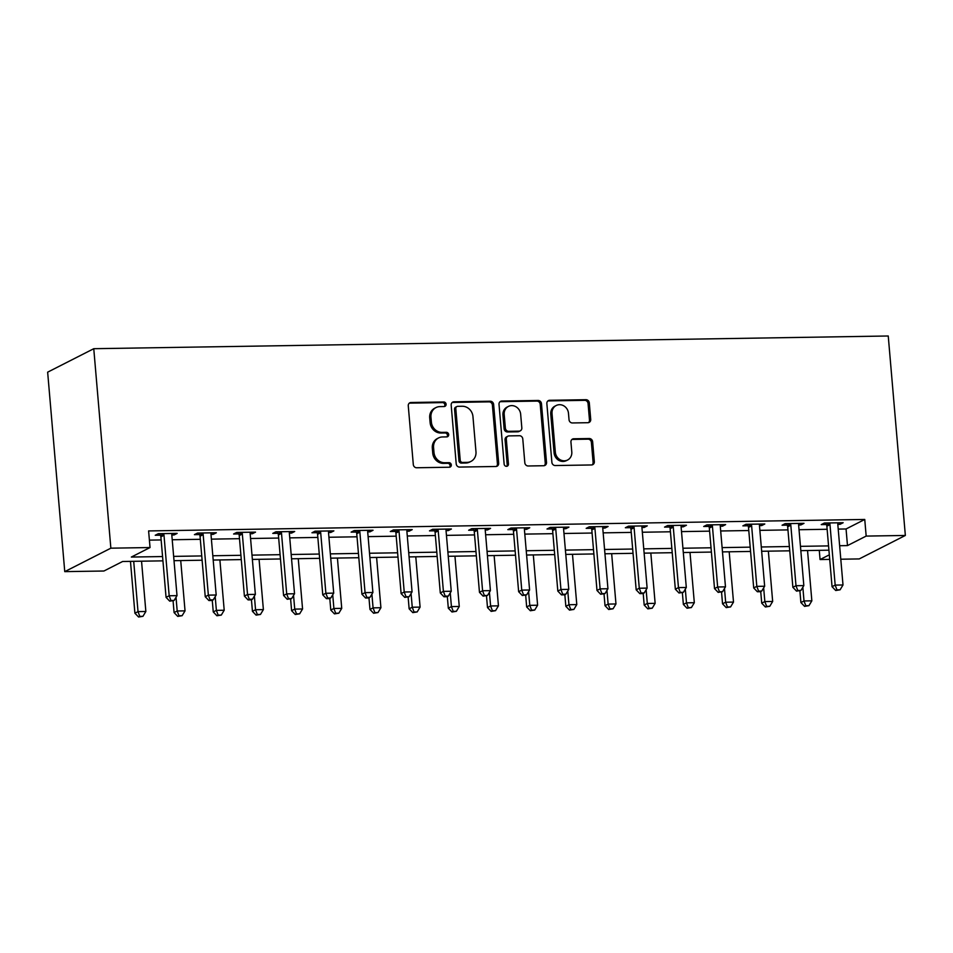 <?xml version="1.0" encoding="UTF-8"?>
<svg xmlns="http://www.w3.org/2000/svg" width="953" height="953" viewBox="0 0 953 953"><rect width="100%" height="100%" fill="white"/><g stroke="black" fill="none" stroke-linecap="round" stroke-linejoin="round"><path stroke-width="1.43" d="M446.099 404.227A2.323 2.12 63 0 0 443.753 401.975L411.065 402.5A3.324 3.026 63 0 0 408.265 405.811L413.304 464.552A3.324 3.026 63 0 0 416.652 467.756L449.339 467.232A2.323 2.12 63 0 0 451.305 464.921A2.323 2.12 63 0 0 448.946 462.67L444.717 462.741A10.626 9.685 63 0 1 433.984 452.449L433.567 447.553A10.626 9.685 63 0 1 438.583 437.927A10.626 9.685 63 0 1 442.514 436.962L446.743 436.891A2.323 2.12 63 0 0 448.696 434.568A2.323 2.12 63 0 0 446.349 432.317L442.121 432.388A10.626 9.685 63 0 1 431.375 422.108L430.959 417.211A10.626 9.685 63 0 1 435.986 407.574A10.626 9.685 63 0 1 439.905 406.609L444.134 406.538A2.323 2.12 63 0 0 446.099 404.227M444.312 406.538A2.323 2.12 63 0 0 442.502 402.607L409.814 403.131A3.324 3.026 63 0 0 409.254 403.202M449.518 467.232A2.323 2.12 63 0 0 447.707 463.301L443.479 463.372L444.717 462.741M446.921 436.879A2.323 2.12 63 0 0 445.099 432.96L440.87 433.019L442.121 432.388M587.918 422.703A3.324 3.026 63 0 0 590.717 419.391L589.311 402.916A3.324 3.026 63 0 0 585.952 399.7L549.655 400.284A3.324 3.026 63 0 0 546.855 403.595L551.882 462.324A3.324 3.026 63 0 0 555.242 465.541L591.539 464.957A3.324 3.026 63 0 0 594.338 461.645L592.635 441.739A3.324 3.026 63 0 0 589.276 438.535L573.742 438.773A3.324 3.026 63 0 0 570.942 442.097L571.788 451.96A8.887 8.089 63 0 1 567.595 460.013A8.887 8.089 63 0 1 555.337 452.222L552.025 413.554A8.887 8.089 63 0 1 556.218 405.501A8.887 8.089 63 0 1 568.476 413.292L569.036 419.737A3.324 3.026 63 0 0 572.384 422.953L587.918 422.703M838.211 529.094L846.061 528.975L864.752 519.456L866.17 536.086L905.35 535.455L888.244 335.992L93.763 348.703L47.65 372.17L64.756 571.633L103.925 571.014L122.615 561.496L162.927 560.852M864.752 519.456L148.608 530.928L150.038 547.546L110.858 548.178L93.763 348.703M493.63 404.441A3.324 3.026 63 0 0 490.271 401.225L453.973 401.809A3.324 3.026 63 0 0 451.174 405.12L456.213 463.861A3.324 3.026 63 0 0 459.572 467.077L495.87 466.493A3.324 3.026 63 0 0 498.669 463.182L493.63 404.441L492.391 405.073A3.324 3.026 63 0 0 489.032 401.868L452.735 402.44A3.324 3.026 63 0 0 452.163 402.511M501.814 401.046L538.111 400.463A3.324 3.026 63 0 1 541.471 403.679L546.51 462.419A3.324 3.026 63 0 1 543.71 465.731L528.176 465.981A3.324 3.026 63 0 1 524.817 462.765L522.78 438.94A3.324 3.026 63 0 0 519.421 435.724L509.116 435.89A3.324 3.026 63 0 0 506.317 439.202L508.437 464.004A2.323 2.12 63 0 1 507.341 466.112A2.323 2.12 63 0 1 504.137 464.075L499.015 404.358A3.324 3.026 63 0 1 501.814 401.046L500.563 401.678L536.873 401.094L538.111 400.463M149.395 540.125L161.14 539.934M172.219 539.755L200.309 539.303M211.399 539.136L239.489 538.683M250.568 538.505L278.669 538.052M289.748 537.873L317.837 537.432M328.928 537.254L357.018 536.801M368.096 536.622L396.198 536.17M407.276 535.991L435.366 535.55M446.457 535.372L474.546 534.919M485.625 534.74L513.727 534.288M524.805 534.109L552.895 533.668M563.985 533.489L592.075 533.037M603.154 532.858L631.255 532.405M642.334 532.239L670.424 531.786M681.514 531.607L709.604 531.155M720.682 530.976L748.784 530.535M759.863 530.356L787.952 529.904M799.043 529.725L827.133 529.272M171.814 535.002L174.054 534.967L177.163 533.382L158.365 533.68L155.244 535.264L160.342 535.193M210.994 534.383L213.222 534.347L216.343 532.751L197.533 533.061L194.424 534.645L199.522 534.562M250.162 533.751L252.402 533.716L255.523 532.131L236.713 532.429L233.592 534.014L238.691 533.93M289.343 533.12L291.582 533.084L294.691 531.5L275.893 531.798L272.772 533.394L277.871 533.311M328.523 532.501L330.751 532.465L333.872 530.881L315.062 531.178L311.953 532.763L317.051 532.679M367.691 531.869L369.931 531.834L373.052 530.249L354.242 530.547L351.121 532.131L356.219 532.048M406.871 531.238L409.111 531.202L412.22 529.618L393.422 529.928L390.301 531.512L395.4 531.429M446.052 530.618L448.279 530.583L451.4 528.998L432.591 529.296L429.481 530.881L434.58 530.797M485.22 529.987L487.459 529.951L490.569 528.367L471.771 528.665L468.65 530.249L473.748 530.166M524.4 529.356L526.64 529.32L529.749 527.736L510.951 528.045L507.83 529.63L512.928 529.546M563.58 528.736L565.808 528.701L568.929 527.116L550.119 527.414L547.01 528.998L552.109 528.915M602.749 528.105L604.988 528.069L608.097 526.485L589.299 526.783L586.178 528.367L591.277 528.296M641.929 527.486L644.168 527.45L647.278 525.853L628.48 526.163L625.359 527.748L630.457 527.664M681.109 526.854L683.337 526.818L686.458 525.234L667.648 525.532L664.539 527.116L669.637 527.033M720.277 526.223L722.517 526.187L725.626 524.603L706.828 524.9L703.707 526.497L708.806 526.413M759.458 525.603L761.697 525.568L764.806 523.983L745.996 524.281L742.887 525.865L747.986 525.782M798.638 524.972L800.865 524.936L803.987 523.352L785.177 523.65L782.068 525.234L787.166 525.151M837.806 524.341L840.046 524.305L843.155 522.721L824.357 523.03L821.236 524.615L826.334 524.531M905.35 535.455L859.237 558.923L840.796 559.22M829.718 559.387L820.068 559.542L829.324 554.837M819.27 550.346L820.068 559.542M839.641 545.724L847.479 545.592L866.17 536.086M150.038 547.546L131.347 557.052L162.558 556.552M173.649 556.385L201.738 555.933M212.817 555.754L240.918 555.301M251.997 555.122L280.087 554.682M291.177 554.503L319.267 554.05M330.346 553.872L358.447 553.419M369.526 553.24L397.615 552.8M408.706 552.621L436.796 552.168M447.874 551.99L475.976 551.537M487.054 551.358L515.144 550.917M526.235 550.739L554.324 550.286M565.403 550.107L593.505 549.655M604.583 549.488L632.673 549.035M643.763 548.857L671.853 548.404M682.932 548.225L711.033 547.784M722.112 547.606L750.202 547.153M761.292 546.974L789.382 546.522M800.46 546.343L828.562 545.902M110.858 548.178L64.756 571.633M828.919 550.191L800.83 550.643M789.751 550.822L761.65 551.263M750.571 551.442L722.481 551.894M711.391 552.073L683.301 552.526M672.222 552.704L644.121 553.145M633.042 553.324L604.952 553.776M593.874 553.955L565.772 554.408M554.694 554.586L526.592 555.027M515.513 555.206L487.424 555.659M476.345 555.837L448.244 556.29M437.165 556.457L409.075 556.909M397.985 557.088L369.895 557.541M358.816 557.719L330.715 558.16M319.636 558.339L291.547 558.792M280.456 558.97L252.366 559.423M241.288 559.602L213.186 560.042M202.107 560.221L174.018 560.674M846.061 528.975L847.479 545.592M174.054 534.967L173.922 533.43M213.222 534.347L213.091 532.81M252.402 533.716L252.271 532.179M291.582 533.084L291.451 531.56M330.751 532.465L330.62 530.928M369.931 531.834L369.8 530.297M409.111 531.202L408.98 529.677M448.279 530.583L448.148 529.046M487.459 529.951L487.328 528.415M526.64 529.32L526.509 527.795M565.808 528.701L565.677 527.164M604.988 528.069L604.857 526.532M644.168 527.45L644.037 525.913M683.337 526.818L683.206 525.282M722.517 526.187L722.386 524.662M761.697 525.568L761.554 524.031M800.865 524.936L800.734 523.4M840.046 524.305L839.915 522.78M435.986 407.574L434.735 408.206A10.626 9.685 63 0 0 429.708 417.843L430.959 417.211M440.87 433.019A10.626 9.685 63 0 1 430.137 422.739L429.708 417.843M438.583 437.927L437.344 438.559A10.626 9.685 63 0 0 432.317 448.196L433.567 447.553M443.479 463.372A10.626 9.685 63 0 1 432.733 453.092L432.317 448.196M496.43 466.422A3.324 3.026 63 0 0 497.418 463.813L492.391 405.073M457.75 406.323A2.323 2.12 63 0 0 455.796 408.646L460.216 460.204A2.323 2.12 63 0 0 462.562 462.455L467.03 462.384A10.626 9.685 63 0 0 470.949 461.419A10.626 9.685 63 0 0 475.976 451.782L472.95 416.532A10.626 9.685 63 0 0 462.217 406.252L457.75 406.323M456.892 406.538L455.641 407.169A2.323 2.12 63 0 0 454.545 409.278L455.796 408.646M470.949 461.419L469.71 462.05A10.626 9.685 63 0 1 465.779 463.015L461.312 463.087A2.323 2.12 63 0 1 458.965 460.835L454.545 409.278M544.27 465.66A3.324 3.026 63 0 0 545.259 463.051L540.22 404.31A3.324 3.026 63 0 0 536.873 401.094M507.889 436.2L506.639 436.831A3.324 3.026 63 0 0 505.066 439.833L507.199 464.635L508.437 464.004M506.662 466.315A2.323 2.12 63 0 0 507.199 464.635M520.66 414.221A8.887 8.089 63 0 0 508.39 406.431A8.887 8.089 63 0 0 504.197 414.484L505.364 428.111A3.324 3.026 63 0 0 508.723 431.328L519.028 431.161A3.324 3.026 63 0 0 521.827 427.849L520.66 414.221M508.39 406.431L507.151 407.062A8.887 8.089 63 0 0 502.946 415.115L504.197 414.484M520.255 430.851L519.004 431.495A3.324 3.026 63 0 1 517.777 431.792L507.472 431.959A3.324 3.026 63 0 1 504.113 428.743L502.946 415.115M556.218 405.501L554.968 406.133A8.887 8.089 63 0 0 550.774 414.186L552.025 413.554M567.595 460.013L566.344 460.644A8.887 8.089 63 0 1 554.086 452.866L550.774 414.186M592.111 464.897A3.324 3.026 63 0 0 593.1 462.288L591.384 442.383A3.324 3.026 63 0 0 588.037 439.166L572.503 439.416A3.324 3.026 63 0 0 571.931 439.476M588.489 422.644A3.324 3.026 63 0 0 589.478 420.023L588.061 403.548A3.324 3.026 63 0 0 584.701 400.331L548.404 400.915A3.324 3.026 63 0 0 547.844 400.975M130.466 561.377L134.909 613.208L138.018 611.623L145.857 611.492L141.544 561.198M133.706 561.317L138.018 611.623L139.805 616.377L138.566 617.008L142.938 616.329L139.805 616.377M145.857 611.492L142.938 616.329M138.566 617.008L134.909 613.208M163.987 535.252L160.878 536.849L166.06 597.352L169.181 595.768L163.987 535.252A3.383 3.085 63 0 0 163.654 534.025L163.463 533.597M170.956 600.521L169.717 601.152L174.101 600.473L170.956 600.521L169.181 595.768L177.008 595.637L171.826 535.133A3.383 3.085 63 0 1 171.945 533.883L172.064 533.466M160.878 536.849A3.383 3.085 63 0 0 160.545 535.61L159.627 533.668M166.06 597.352L169.717 601.152M174.101 600.473L177.008 595.637M173.089 600.986L174.077 612.576L177.198 610.992L185.037 610.861L180.725 560.567M176.019 597.281L177.198 610.992L178.985 615.745L177.734 616.388L182.118 615.698L178.985 615.745M185.037 610.861L182.118 615.698M177.734 616.388L174.077 612.576M212.269 600.354L213.258 611.945L216.379 610.361L224.205 610.242L219.893 559.935M215.199 596.649L216.379 610.361L218.154 615.126L216.915 615.757L221.299 615.078L218.154 615.126M224.205 610.242L221.299 615.078M216.915 615.757L213.258 611.945M251.437 599.735L252.438 611.326L255.547 609.741L263.385 609.61L259.073 559.316M254.38 596.03L255.547 609.741L257.334 614.494L256.095 615.126L260.467 614.447L257.334 614.494M263.385 609.61L260.467 614.447M256.095 615.126L252.438 611.326M203.168 534.633L200.047 536.217L205.24 596.721L208.35 595.137L203.168 534.633A3.383 3.085 63 0 0 202.834 533.394L202.632 532.977M210.136 599.902L208.898 600.533L212.031 600.485L213.269 599.842L210.136 599.902L208.35 595.137L216.188 595.006L210.994 534.502A3.383 3.085 63 0 1 211.125 533.263L211.244 532.834M200.047 536.217A3.383 3.085 63 0 0 199.713 534.978L198.808 533.037M205.24 596.721L208.898 600.533M213.269 599.842L216.188 595.006M242.336 534.002L239.227 535.586L244.409 596.09L247.53 594.505L242.336 534.002A3.383 3.085 63 0 0 242.002 532.763L241.812 532.346M249.317 599.27L248.066 599.902L251.199 599.854L252.45 599.223L249.317 599.27L247.53 594.505L255.368 594.386L250.174 533.883A3.383 3.085 63 0 1 250.294 532.632L250.425 532.215M239.227 535.586A3.383 3.085 63 0 0 238.893 534.347L237.988 532.405M244.409 596.09L248.066 599.902M252.45 599.223L255.368 594.386M281.516 533.382L278.407 534.967L283.589 595.47L286.698 593.886L281.516 533.382A3.383 3.085 63 0 0 281.183 532.143L280.992 531.726M288.485 598.639L287.246 599.282L291.63 598.591L288.485 598.639L286.698 593.886L294.537 593.755L289.355 533.251A3.383 3.085 63 0 1 289.474 532.012L289.593 531.583M278.407 534.967A3.383 3.085 63 0 0 278.073 533.728L277.156 531.786M283.589 595.47L287.246 599.282M291.63 598.591L294.537 593.755M290.617 599.103L291.606 610.694L294.727 609.11L302.566 608.979L298.253 558.684M293.548 595.399L294.727 609.11L296.514 613.875L295.263 614.506L299.647 613.815L296.514 613.875M302.566 608.979L299.647 613.815M295.263 614.506L291.606 610.694M320.696 532.751L317.575 534.335L322.769 594.839L325.878 593.254L320.696 532.751A3.383 3.085 63 0 0 320.363 531.512L320.16 531.095M327.665 598.019L326.414 598.651L329.559 598.603L330.798 597.96L327.665 598.019L325.878 593.254L333.717 593.135L328.523 532.62A3.383 3.085 63 0 1 328.654 531.381L328.773 530.952M317.575 534.335A3.383 3.085 63 0 0 317.242 533.096L316.336 531.155M322.769 594.839L326.414 598.651M330.798 597.96L333.717 593.135M329.798 598.484L330.786 610.063L333.895 608.479L341.734 608.359L337.422 558.053M332.728 594.767L333.895 608.479L335.682 613.244L334.443 613.875L338.827 613.196L335.682 613.244M341.734 608.359L338.827 613.196M334.443 613.875L330.786 610.063M368.966 597.853L369.967 609.443L373.076 607.859L380.914 607.728L376.602 557.434M371.896 594.148L373.076 607.859L374.863 612.612L373.612 613.244L377.996 612.565L374.863 612.612M380.914 607.728L377.996 612.565M373.612 613.244L369.967 609.443M408.146 597.221L409.135 608.812L412.256 607.228L420.094 607.109L415.782 556.802M411.077 593.516L412.256 607.228L414.043 611.993L412.792 612.624L417.176 611.933L414.043 611.993M420.094 607.109L417.176 611.933M412.792 612.624L409.135 608.812M447.326 596.602L448.315 608.193L451.424 606.596L459.263 606.477L454.95 556.183M450.257 592.885L451.424 606.596L453.211 611.361L451.972 611.993L456.356 611.314L453.211 611.361M459.263 606.477L456.356 611.314M451.972 611.993L448.315 608.193M486.495 595.97L487.495 607.561L490.604 605.977L498.443 605.846L494.13 555.551M489.425 592.266L490.604 605.977L492.391 610.73L491.14 611.373L495.524 610.682L492.391 610.73M498.443 605.846L495.524 610.682M491.14 611.373L487.495 607.561M359.865 532.119L356.756 533.704L361.937 594.219L365.059 592.623L359.865 532.119A3.383 3.085 63 0 0 359.531 530.881L359.341 530.464M366.845 597.388L365.595 598.019L368.728 597.972L369.978 597.34L366.845 597.388L365.059 592.623L372.897 592.504L367.703 532A3.383 3.085 63 0 1 367.822 530.75L367.953 530.333M356.756 533.704A3.383 3.085 63 0 0 356.422 532.477L355.517 530.523M361.937 594.219L365.595 598.019M369.978 597.34L372.897 592.504M399.045 531.5L395.924 533.084L401.118 593.588L404.227 592.004L399.045 531.5A3.383 3.085 63 0 0 398.711 530.261L398.521 529.844M406.014 596.757L404.775 597.4L409.147 596.709L406.014 596.757L404.227 592.004L412.065 591.873L406.883 531.369A3.383 3.085 63 0 1 407.002 530.13L407.122 529.701M395.924 533.084A3.383 3.085 63 0 0 395.602 531.845L394.685 529.904M401.118 593.588L404.775 597.4M409.147 596.709L412.065 591.873M438.225 530.869L435.104 532.453L440.298 592.957L443.407 591.372L438.225 530.869A3.383 3.085 63 0 0 437.892 529.63L437.689 529.213M445.194 596.137L443.943 596.769L447.088 596.721L448.327 596.09L445.194 596.137L443.407 591.372L451.245 591.253L446.052 530.75A3.383 3.085 63 0 1 446.171 529.499L446.302 529.07M435.104 532.453A3.383 3.085 63 0 0 434.771 531.214L433.865 529.272M440.298 592.957L443.943 596.769M448.327 596.09L451.245 591.253M477.393 530.237L474.284 531.834L479.466 592.337L482.587 590.753L477.393 530.237A3.383 3.085 63 0 0 477.06 529.01L476.869 528.581M484.374 595.506L483.123 596.137L487.507 595.458L484.374 595.506L482.587 590.753L490.414 590.622L485.232 530.118A3.383 3.085 63 0 1 485.351 528.867L485.482 528.45M474.284 531.834A3.383 3.085 63 0 0 473.951 530.595L473.045 528.653M479.466 592.337L483.123 596.137M487.507 595.458L490.414 590.622M516.574 529.618L513.453 531.202L518.646 591.706L521.756 590.121L516.574 529.618A3.383 3.085 63 0 0 516.24 528.379L516.049 527.962M523.542 594.875L522.304 595.518L526.675 594.827L523.542 594.875L521.756 590.121L529.594 589.99L524.412 529.487A3.383 3.085 63 0 1 524.531 528.248L524.65 527.819M513.453 531.202A3.383 3.085 63 0 0 513.119 529.963L512.214 528.022M518.646 591.706L522.304 595.518M526.675 594.827L529.594 589.99M525.675 595.339L526.664 606.93L529.785 605.346L537.611 605.226L533.311 554.92M528.605 591.634L529.785 605.346L531.571 610.111L530.321 610.742L534.704 610.063L531.571 610.111M537.611 605.226L534.704 610.063M530.321 610.742L526.664 606.93M555.754 528.986L552.633 530.571L557.827 591.074L560.936 589.49L555.754 528.986A3.383 3.085 63 0 0 555.42 527.748L555.218 527.331M562.723 594.255L561.472 594.886L564.605 594.839L565.856 594.207L562.723 594.255L560.936 589.49L568.774 589.371L563.58 528.867A3.383 3.085 63 0 1 563.699 527.617L563.831 527.2M552.633 530.571A3.383 3.085 63 0 0 552.299 529.332L551.394 527.39M557.827 591.074L561.472 594.886M565.856 594.207L568.774 589.371M564.843 594.72L565.844 606.311L568.953 604.726L576.791 604.595L572.479 554.301M567.785 591.015L568.953 604.726L570.74 609.479L569.501 610.111L573.873 609.432L570.74 609.479M576.791 604.595L573.873 609.432M569.501 610.111L565.844 606.311M594.922 528.367L591.813 529.951L596.995 590.455L600.116 588.871L594.922 528.367A3.383 3.085 63 0 0 594.589 527.128L594.398 526.699M601.903 593.624L600.652 594.255L605.036 593.576L601.903 593.624L600.116 588.871L607.943 588.74L602.761 528.236A3.383 3.085 63 0 1 602.88 526.997L602.999 526.568M591.813 529.951A3.383 3.085 63 0 0 591.479 528.712L590.562 526.771M596.995 590.455L600.652 594.255M605.036 593.576L607.943 588.74M604.023 594.088L605.024 605.679L608.133 604.095L615.972 603.964L611.659 553.669M606.954 590.384L608.133 604.095L609.92 608.848L608.669 609.491L613.053 608.8L609.92 608.848M615.972 603.964L613.053 608.8M608.669 609.491L605.024 605.679M634.102 527.736L630.981 529.32L636.175 589.824L639.284 588.239L634.102 527.736A3.383 3.085 63 0 0 633.769 526.497L633.578 526.08M641.071 593.004L639.832 593.636L642.965 593.588L644.204 592.945L641.071 593.004L639.284 588.239L647.123 588.108L641.941 527.605A3.383 3.085 63 0 1 642.06 526.366L642.179 525.937M630.981 529.32A3.383 3.085 63 0 0 630.648 528.081L629.742 526.139M636.175 589.824L639.832 593.636M644.204 592.945L647.123 588.108M643.204 593.457L644.192 605.048L647.313 603.463L655.14 603.344L650.828 553.038M646.134 589.752L647.313 603.463L649.1 608.228L647.849 608.86L652.233 608.181L649.1 608.228M655.14 603.344L652.233 608.181M647.849 608.86L644.192 605.048M673.283 527.104L670.162 528.689L675.343 589.192L678.465 587.608L673.283 527.104A3.383 3.085 63 0 0 672.949 525.865L672.747 525.448M680.251 592.373L679.001 593.004L683.384 592.325L680.251 592.373L678.465 587.608L686.303 587.489L681.109 526.985A3.383 3.085 63 0 1 681.228 525.734L681.359 525.317M670.162 528.689A3.383 3.085 63 0 0 669.828 527.45L668.923 525.508M675.343 589.192L679.001 593.004M683.384 592.325L686.303 587.489M682.372 592.837L683.372 604.428L686.482 602.844L694.32 602.713L690.008 552.418M685.314 589.133L686.482 602.844L688.269 607.597L687.03 608.228L691.401 607.549L688.269 607.597M694.32 602.713L691.401 607.549M687.03 608.228L683.372 604.428M712.451 526.485L709.342 528.069L714.524 588.573L717.645 586.988L712.451 526.485A3.383 3.085 63 0 0 712.117 525.246L711.927 524.829M719.432 591.742L718.181 592.385L722.565 591.694L719.432 591.742L717.645 586.988L725.471 586.857L720.289 526.354A3.383 3.085 63 0 1 720.408 525.115L720.528 524.686M709.342 528.069A3.383 3.085 63 0 0 709.008 526.83L708.091 524.889M714.524 588.573L718.181 592.385M722.565 591.694L725.471 586.857M721.552 592.206L722.541 603.797L725.662 602.213L733.5 602.082L729.188 551.787M724.483 588.501L725.662 602.213L727.449 606.978L726.198 607.609L730.582 606.918L727.449 606.978M733.5 602.082L730.582 606.918M726.198 607.609L722.541 603.797M751.631 525.853L748.51 527.438L753.704 587.941L756.813 586.357L751.631 525.853A3.383 3.085 63 0 0 751.298 524.615L751.095 524.198M758.6 591.122L757.361 591.753L760.494 591.706L761.733 591.063L758.6 591.122L756.813 586.357L764.651 586.238L759.47 525.722A3.383 3.085 63 0 1 759.589 524.484L759.708 524.055M748.51 527.438A3.383 3.085 63 0 0 748.176 526.199L747.271 524.257M753.704 587.941L757.361 591.753M761.733 591.063L764.651 586.238M790.811 525.222L787.69 526.806L792.872 587.322L795.993 585.726L790.811 525.222A3.383 3.085 63 0 0 790.478 523.983L790.275 523.566M797.78 590.491L796.529 591.122L800.913 590.443L797.78 590.491L795.993 585.726L803.832 585.607L798.638 525.103A3.383 3.085 63 0 1 798.757 523.852L798.888 523.435M787.69 526.806A3.383 3.085 63 0 0 787.357 525.579L786.451 523.626M792.872 587.322L796.529 591.122M800.913 590.443L803.832 585.607M760.732 591.587L761.721 603.166L764.842 601.581L772.669 601.462L768.356 551.156M763.663 587.87L764.842 601.581L766.629 606.346L765.378 606.978L769.762 606.299L766.629 606.346M772.669 601.462L769.762 606.299M765.378 606.978L761.721 603.166M799.901 590.955L800.901 602.546L804.01 600.962L811.849 600.831L807.536 550.536M802.843 587.251L804.01 600.962L805.797 605.715L804.558 606.358L808.93 605.667L805.797 605.715M811.849 600.831L808.93 605.667M804.558 606.358L800.901 602.546M829.98 524.603L826.87 526.187L832.052 586.691L835.173 585.106L829.98 524.603A3.383 3.085 63 0 0 829.646 523.364L829.455 522.947M836.96 589.859L835.71 590.503L840.093 589.812L836.96 589.859L835.173 585.106L843 584.975L837.818 524.472A3.383 3.085 63 0 1 837.937 523.233L838.056 522.804M826.87 526.187A3.383 3.085 63 0 0 826.537 524.948L825.62 523.006M832.052 586.691L835.71 590.503M840.093 589.812L843 584.975M442.502 402.607L443.753 401.975M447.707 463.301L448.946 462.67M445.099 432.96L446.349 432.317M430.137 422.739L431.375 422.108M432.733 453.092L433.984 452.449M409.814 403.131L411.065 402.5M497.418 463.813L498.669 463.182M452.735 402.44L453.973 401.809M489.032 401.868L490.271 401.225M458.965 460.835L460.216 460.204M461.312 463.087L462.562 462.455M465.779 463.015L467.03 462.384M540.22 404.31L541.471 403.679M545.259 463.051L546.51 462.419M505.066 439.833L506.317 439.202M504.113 428.743L505.364 428.111M507.472 431.959L508.723 431.328M517.777 431.792L519.028 431.161M554.086 452.866L555.337 452.222M572.503 439.416L573.742 438.773M588.037 439.166L589.276 438.535M591.384 442.383L592.635 441.739M593.1 462.288L594.338 461.645M548.404 400.915L549.655 400.284M584.701 400.331L585.952 399.7M588.061 403.548L589.311 402.916M589.478 420.023L590.717 419.391M163.654 534.025L160.545 535.61M202.834 533.394L199.713 534.978M242.002 532.763L238.893 534.347M281.183 532.143L278.073 533.728M320.363 531.512L317.242 533.096M359.531 530.881L356.422 532.477M398.711 530.261L395.602 531.845M437.892 529.63L434.771 531.214M477.06 529.01L473.951 530.595M516.24 528.379L513.119 529.963M555.42 527.748L552.299 529.332M594.589 527.128L591.479 528.712M633.769 526.497L630.648 528.081M672.949 525.865L669.828 527.45M712.117 525.246L709.008 526.83M751.298 524.615L748.176 526.199M790.478 523.983L787.357 525.579M829.646 523.364L826.537 524.948"/></g></svg>
